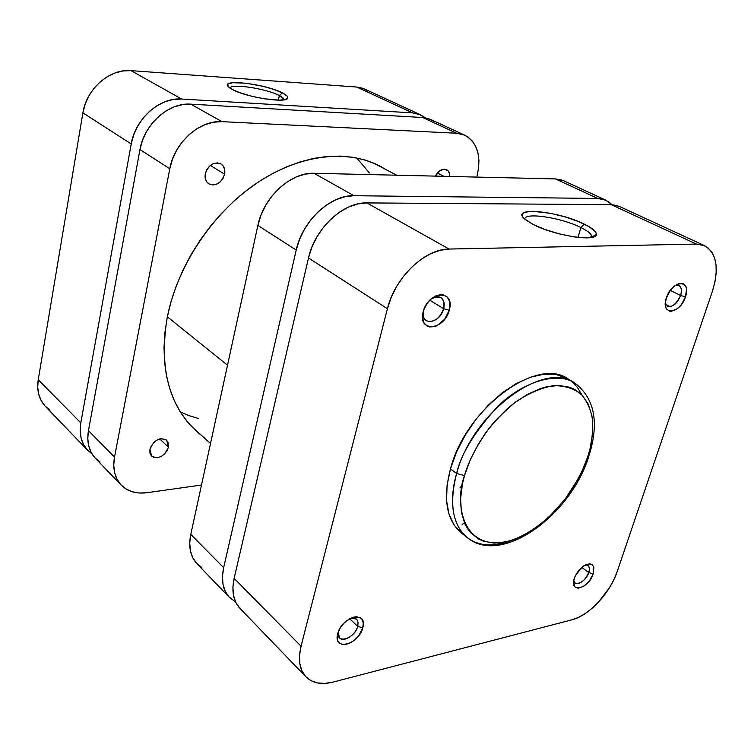 <?xml version="1.0" encoding="UTF-8"?>
<svg xmlns="http://www.w3.org/2000/svg" width="754" height="754" viewBox="0 0 754 754"><rect width="100%" height="100%" fill="white"/><g stroke="black" fill="none" stroke-linecap="round" stroke-linejoin="round"><path stroke-width="1.13" d="M357.688 626.367C358.847 620.24 356.642 617.46 351.091 618.035L356.482 619.157L357.094 619.863L358.065 622.719L357.688 626.367L349.649 618.761L357.688 626.367C355.709 634.906 343.767 642.606 339.592 637.95L338.094 632.474C336.171 644.576 354.88 638.591 357.688 626.367L362.778 627.818L357.688 626.367M337.726 633.69C341.911 616.084 368.244 610.212 362.778 627.818L363.258 622.842L361.769 619.034L360.346 617.771L356.397 616.744L354.022 617.036L348.932 619.175L344.031 623.106L340.092 628.205L337.726 633.69L337.302 638.704L337.839 640.796L338.866 642.483L342.165 644.453L344.314 644.661L349.196 643.482L354.22 640.382L358.65 635.839L362.778 627.818C358.744 644.981 332.561 651.418 337.726 633.69M443.663 308.716C444.785 297.792 440.562 294.578 431.005 299.055C434.719 296.548 438.008 296.068 440.864 297.623C443.965 299.809 444.898 303.504 443.663 308.716L429.789 300.205L443.663 308.716C439.441 318.961 433.682 322.976 426.359 320.78C423.701 318.923 422.683 315.785 423.305 311.355C420.336 326.416 440.176 323.636 443.663 308.716L449.252 310.167L443.663 308.716M423.23 311.638C428.31 290.497 455.661 289.357 449.252 310.167L449.865 307.029L449.535 301.289L447.197 296.972L443.192 294.757L440.732 294.56L435.397 296.049L430.185 299.819L427.876 302.401L424.332 308.424L423.23 311.638L422.57 317.839L424.021 322.948L427.329 326.19L429.535 326.944L434.606 326.614L437.273 325.539L444.662 319.244L449.252 310.167C444.36 330.733 417.151 332.684 423.23 311.638M588.742 572.578C590.109 567.545 588.997 564.972 585.387 564.85L587.884 565.472C589.496 566.829 589.779 569.195 588.742 572.578L581.711 567.357L588.742 572.578C584.755 580.929 580.194 584.397 575.038 582.993L573.728 580.759C574.802 587.526 586.169 581.268 588.742 572.578L593.238 573.822L588.742 572.578M574.36 578.243L575.161 576.169L581.457 567.574C591.032 561.268 594.963 563.351 593.238 573.822L593.888 567.517L592.408 564.793L589.609 563.756L583.916 565.689L578.177 571.136L575.311 575.839L573.766 580.561L574.35 586.112L575.293 587.262L578.12 588.224L583.794 586.235L589.458 580.825L593.238 573.822C588.648 588.997 568.874 593.86 574.36 578.243M680.636 295.549C682.464 287.868 680.589 284.541 675 285.559L678.93 285.559C681.541 287.217 682.106 290.544 680.636 295.549L670.278 290.337L680.636 295.549C677.064 303.739 672.7 307.321 667.563 306.265L665.339 303.174C669.759 309.149 674.858 306.605 680.636 295.549L685.518 296.793L680.636 295.549M666.366 297.877C671.937 279.706 692.021 278.867 685.518 296.793L686.508 289.131L686.036 287.067L683.953 284.173L682.436 283.457L678.694 283.636L674.528 285.907L670.579 289.941L666.366 297.877L665.339 303.212L665.942 307.632L666.838 309.281L669.618 311.138L671.399 311.279L677.469 308.593L681.362 304.597L685.518 296.793C680.117 314.541 660.052 315.973 666.366 297.877M591.513 237.463L591.683 236.973C591.956 234.4 588.365 231.252 580.919 227.548L584.341 224.155C592.606 228.245 596.602 231.704 596.348 234.541C596.527 242.241 554.02 235.55 533.097 224.447L524.944 219.31L522.833 217.011L522.136 215.022L522.861 213.401L524.954 212.213L532.814 211.261L551.24 213.439L565.359 216.973L578.629 221.619L589.138 226.728L595.274 231.553L596.348 233.636L595.99 235.371L594.199 236.69L586.555 237.887L574.539 236.963L560.043 234.07L545.434 229.65L533.097 224.447L524.256 218.688C510.42 206.304 558.441 210.969 584.341 224.155L580.919 227.548C586.612 230.347 590.09 232.901 591.362 235.201L591.513 237.463M577.96 237.406L580.919 227.548L577.96 237.406M566.772 378.178L556.216 374.578L544.002 374.21L530.571 377.179L516.471 383.437L502.287 392.787L488.62 404.86L476.094 419.158L465.265 435.067L456.585 451.891L450.449 468.884L456.641 473.484L464.492 475.614C467.763 463.578 474.841 449.29 485.727 432.768C494.096 421.693 504.124 411.392 515.811 401.863C528.234 393.484 540.627 388.103 552.974 385.709C564.501 385.53 573.935 388.385 581.277 394.267C587.093 401.364 590.787 409.479 592.342 418.611C593.162 432.504 591.683 445.048 587.894 456.255L582.088 471.099L578.441 478.441L564.934 499.45L548.394 517.696L542.409 522.918L530.043 531.777L517.498 538.252L511.287 540.505L499.289 542.927L493.606 543.05L483.163 541.08L478.507 538.987L470.571 532.635L467.386 528.422L464.766 523.559L461.373 512.041L460.6 498.507L462.522 483.493L464.492 475.614L470.364 459.544L478.601 443.625L488.865 428.555L494.624 421.543L507.065 408.96L513.615 403.522L527.008 394.615L540.307 388.612L546.754 386.764L558.903 385.445L569.685 387.254L574.435 389.29L582.456 395.473L588.29 404.219L591.786 415.134L592.625 421.26L592.493 434.577L589.996 448.894L587.894 456.255L589.223 454.992L587.894 456.255C584.482 467.405 577.781 480.515 567.8 495.585C553.389 515.689 529.27 536.358 505.199 542.069C460.666 549.515 454.879 501.052 464.492 475.614L456.641 473.484C450.92 492.664 448.668 522.286 467.376 537.715C452.494 524.991 448.922 503.587 456.641 473.484L450.449 468.884C442.824 498.875 446.462 520.232 461.354 532.974L467.376 537.715C501.759 566.122 571.325 514.784 588.94 455.85M512.126 540.241C494.134 547.234 479.214 546.396 467.376 537.715M617.281 205.606L611.183 204.654L366.84 202.911L449.073 249.046L696.46 244.079L702.539 244.899L707.704 247.557L711.767 251.94L714.585 257.84L716.064 265.022L716.177 273.193L714.943 282.043L712.407 291.261L617.253 571.428L613.973 579.477L609.628 587.47L598.431 602.21L591.975 608.421L585.245 613.549L578.488 617.394L571.947 619.807L333.07 682.097L324.861 683.416L317.359 682.917L310.855 680.598L305.624 676.508L301.892 670.796L299.828 663.652L299.545 655.339L301.063 646.206L387.415 308.725L391.232 297.368L396.736 286.313L403.729 276.03L411.891 266.954L420.902 259.461L430.355 253.853L439.874 250.347L449.073 249.046L696.46 244.079L611.183 204.654L366.84 202.911L357.896 203.91L348.697 207.001L339.639 212.072L331.081 218.943L323.391 227.34L316.897 236.916L311.864 247.274L308.49 257.962L234.145 578.356L232.92 587.121L233.438 595.16L235.663 602.154L239.866 608.261M575.283 384.794L571.419 381.222L577.328 387.236L581.815 394.804M589.223 454.992C599.289 422.117 594.482 398.121 574.802 383.013C556.593 370.874 521.749 382.495 497.583 406.642C474.247 432.353 460.6 454.643 456.641 473.484C472.249 412.692 543.728 359.969 574.802 383.013L568.262 379.036C537.121 355.973 465.868 408.329 450.449 468.884L447.075 485.312L446.566 500.486L448.894 513.785L453.889 524.727L461.297 532.918M460.119 487.423L462.098 485.623M704.472 245.625L619.364 206.407L611.183 204.654L696.46 244.079L704.585 245.681C716.771 253.174 719.373 268.367 712.407 291.261L617.253 571.428C610.212 592.974 589.081 615.669 571.947 619.807L333.07 682.097C321.524 684.971 312.495 683.237 305.973 676.885C299.517 669.835 297.877 659.609 301.063 646.206L387.415 308.725L308.49 257.962L234.145 578.356L301.063 646.206L234.145 578.356C231.403 591.164 233.306 601.126 239.829 608.224L305.945 676.847M308.49 257.962L387.415 308.725C394.757 277.679 425.011 248.707 449.073 249.046L366.84 202.911C343.287 201.978 314.71 228.66 308.49 257.962M524.756 219.141C524.426 211.978 561.438 217.614 580.919 227.548C561.438 217.614 524.426 211.978 524.756 219.141M227.519 365.219L167.35 316.803L227.519 365.219M464.455 522.842L462.174 524.445M180.329 411.957L188.604 415.511L198.839 418.611M369.422 172.986L356.717 157.963M279.348 95.57C266.379 88.623 231.299 83.251 229.951 88.095C231.299 83.251 266.379 88.623 279.348 95.57L278.358 100.169L279.348 95.57L284.258 99.782C284.145 98.585 282.514 97.181 279.348 95.57L282.316 92.874L279.348 95.57M232.402 89.547L228.462 86.898C219.056 78.444 265.219 83.741 282.316 92.874L287.048 96.05L287.783 97.407L287.368 98.548L285.804 99.405L279.451 100.169L263.9 98.746L251.893 96.286L240.799 93.044L232.402 89.547L229.64 87.879L227.491 85.032L228.151 83.958L232.769 82.695L246.181 83.223L263.259 86.39L273.966 89.49L282.316 92.874C286.294 94.891 288.103 96.587 287.736 97.973C287.538 103.628 246.558 97.473 232.402 89.547M367.895 90.885L362.617 88.237L356.717 87.04L131.026 70.631L123.09 70.933L115.098 72.95L107.379 76.625L100.244 81.818L93.996 88.322L88.897 95.871L85.145 104.165L82.893 112.864L38.237 379.724L37.719 387.245L38.727 394.304L41.197 400.638L45.023 406.001L50.037 410.195M87.69 450.298L45.363 406.368C39.001 399.497 36.626 390.61 38.237 379.724L80.801 422.881L38.237 379.724L82.893 112.864L131.224 143.948L80.801 422.881C78.972 434.21 81.272 443.361 87.718 450.327L91.96 453.861L87.37 449.959L83.515 444.492L81.074 437.989L80.15 430.685L80.801 422.881L131.224 143.948L133.703 134.815L137.718 126.078L143.119 118.086L149.688 111.187L157.134 105.645L165.173 101.677L173.458 99.453L181.648 99.028L412.617 112.883L418.602 114.043L425.379 117.831L420.675 114.862L412.617 112.883L356.717 87.04L131.026 70.631L181.648 99.028L412.617 112.883L356.717 87.04L364.672 89.066L420.553 114.815M181.648 99.028L131.026 70.631C109.848 68.482 86.39 88.868 82.893 112.864L131.224 143.948C135.249 118.783 159.848 97.078 181.648 99.028M443.918 176.313L437.329 173.005L443.918 176.313M435.341 176.116C438.564 170.461 442.325 168.312 446.604 169.669C448.8 170.885 449.855 173.147 449.77 176.455L449.525 173.637L448.178 170.904L444.455 169.15L439.846 170.687L435.341 176.116M224.607 174.165L210.357 165.428L224.607 174.165L223.014 178.359L220.215 181.874L216.615 184.202L212.769 184.975L209.244 184.08L206.577 181.629L205.192 178.01L205.305 173.75C208.528 164.824 213.759 161.554 220.997 163.957C224.183 166.144 225.389 169.546 224.607 174.165C221.337 183.128 216.068 186.342 208.811 183.825C205.738 181.648 204.57 178.293 205.305 173.75L206.907 169.509L209.744 165.955L213.382 163.627L217.265 162.883L220.781 163.825L223.41 166.314L224.749 169.942L224.607 174.165M168.415 447.131L159.707 438.913L168.415 447.131L166.964 450.864L164.353 454.181L160.951 456.604L157.275 457.763L153.882 457.471L151.29 455.774L149.905 452.918L149.933 449.327C153.929 440.016 159.509 436.99 166.672 440.232L168.415 447.131C164.381 456.453 158.783 459.44 151.611 456.113L149.933 449.327L150.489 447.433L154.033 442.212L157.473 439.771L161.167 438.639L165.965 439.667L167.963 442.014L168.415 447.131M167.313 317.01C177.341 266.266 211.912 213.957 255.257 184.117C298.678 154.325 346.878 148.755 380.11 166.182L386.35 169.782L375.746 164.052L364.71 159.952L352.9 157.275L340.431 156.087L327.415 156.436L313.984 158.349L300.29 161.837L286.482 166.879L272.712 173.458L259.14 181.507L245.936 190.96L233.259 201.704L221.271 213.636L210.112 226.615L199.923 240.479L190.828 255.069L182.939 270.205L176.351 285.7L171.12 301.364L167.313 317.01C158.962 367.198 168.594 405.2 196.191 431.015L201.742 435.595L195.192 430.1L187.19 421.571L180.225 411.797L174.4 400.864L169.801 388.847L166.493 375.869L164.551 362.052L164.023 347.528L164.938 332.457L167.313 317.01M433.946 121.347L428.63 118.661L422.636 117.511L190.79 104.156L182.553 104.608L174.221 106.87L166.134 110.885L158.623 116.493L151.997 123.468L146.54 131.535L142.478 140.357L139.961 149.565L88.454 430.638L87.775 438.498L88.689 445.84L91.13 452.381L94.985 457.867L100.094 462.089M464.652 135.126L430.704 119.49L422.636 117.511L456.66 133.241L221.987 121.658L190.79 104.156L422.636 117.511L456.66 133.241L464.775 135.183C477.48 142.6 481.57 156.238 477.037 176.097L478.601 168.085L478.931 160.31L477.989 153.062L475.802 146.596L472.438 141.187L468.017 137.049L462.692 134.363L456.66 133.241L221.987 121.658L213.608 122.195L205.107 124.598L196.832 128.793L189.131 134.617L182.317 141.846L176.672 150.178L172.44 159.273L169.782 168.755L114.514 457.065L113.75 465.095L114.599 472.579L117.021 479.214L120.885 484.747L126.031 488.978L132.252 491.768L139.283 493.022L146.851 492.711L201.497 485.039L146.851 492.711C136.276 494.059 127.737 491.533 121.234 485.114C114.74 478.093 112.506 468.743 114.514 457.065L88.454 430.638L139.961 149.565L169.782 168.755L114.514 457.065L88.454 430.638C86.587 442.051 88.878 451.25 95.334 458.234L121.206 485.086M221.987 121.658L190.79 104.156C168.877 102.242 144.08 124.184 139.961 149.565L169.782 168.755C174.24 142.657 199.735 119.886 221.987 121.658M201.77 567.508L196.549 563.285L192.694 557.64L190.385 550.75L189.735 542.908L190.781 534.398L257.877 225.408L260.969 215.154L265.71 205.258L271.892 196.134L279.263 188.161L287.519 181.676L296.303 176.936L305.266 174.108L314.032 173.288L555.481 178.915L597.724 198.443L603.831 199.405L609.109 202.1L611.956 204.673L605.914 200.215L597.724 198.443L354.022 195.72L597.724 198.443L555.481 178.915L561.579 179.933M229.414 597.404L196.898 563.662C190.366 556.565 188.321 546.81 190.781 534.398L223.646 567.705L190.781 534.398L257.877 225.408L296.199 250.055L223.646 567.705C220.979 580.429 222.911 590.335 229.442 597.441L235.54 601.909L229.093 597.064L225.257 591.381L223.014 584.407L222.458 576.414L223.646 567.705L296.199 250.055L299.498 239.47L304.465 229.225L310.884 219.763L318.499 211.469L326.982 204.692L335.973 199.697L345.115 196.671L354.022 195.72L314.032 173.288L555.481 178.915L563.672 180.753L605.792 200.159M257.877 225.408L296.199 250.055C302.25 221.035 330.563 194.702 354.022 195.72L314.032 173.288C290.884 172.016 263.41 197.256 257.877 225.408M591.683 236.973L596.348 234.541M590.627 237.604L591.362 235.201M191.054 425.972L210.526 443.493M373.598 163.118L396.755 175.22M285.182 99.585L287.736 97.973"/></g></svg>
